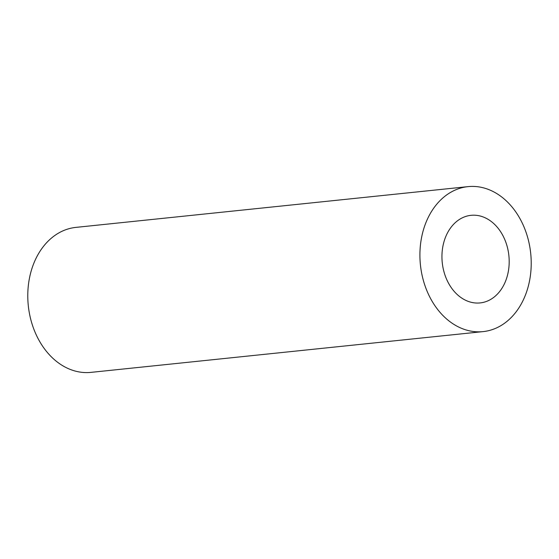 <?xml version="1.0" encoding="UTF-8"?>
<svg xmlns="http://www.w3.org/2000/svg" width="559" height="559" viewBox="0 0 559 559"><rect width="100%" height="100%" fill="white"/><g stroke="black" fill="none" stroke-linecap="round" stroke-linejoin="round"><path stroke-width="0.84" d="M459.54 327.455A72.88 55.439 84.1 0 0 483.102 331.613A72.88 55.439 84.1 0 0 531.05 268.914A72.88 55.439 84.1 0 0 491.592 190.794A72.88 55.439 84.1 0 0 468.03 186.629A72.88 55.439 84.1 0 0 420.082 249.335A72.88 55.439 84.1 0 0 459.54 327.455M483.102 331.613L90.97 372.371A72.88 55.439 -95.9 0 1 67.408 368.206A72.88 55.439 -95.9 0 1 27.95 290.086A72.88 55.439 -95.9 0 1 75.898 227.387L468.03 186.629M485.247 217.835A44.035 33.491 -95.9 0 1 509.088 265.036A44.035 33.491 -95.9 0 1 480.118 302.922A44.035 33.491 -95.9 0 1 465.885 300.407A44.035 33.491 -95.9 0 1 442.043 253.206A44.035 33.491 -95.9 0 1 471.013 215.327A44.035 33.491 -95.9 0 1 485.247 217.835"/></g></svg>
